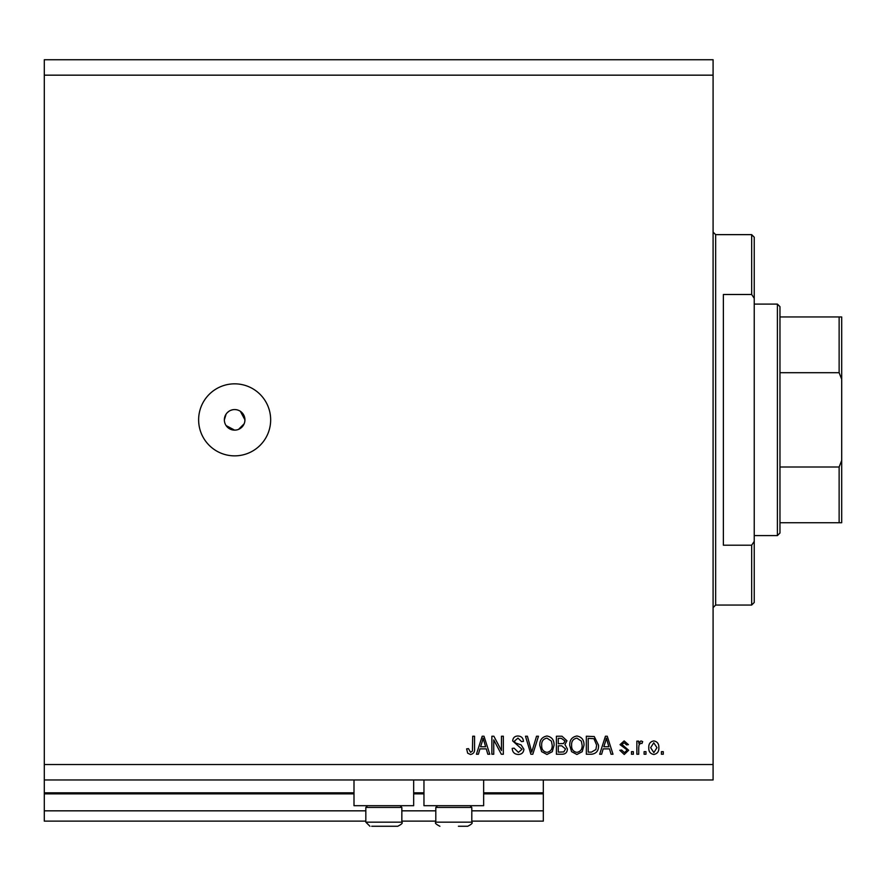 <?xml version="1.0" encoding="UTF-8"?>
<svg xmlns="http://www.w3.org/2000/svg" width="886" height="886" viewBox="0 0 886 886"><rect width="100%" height="100%" fill="white"/><g stroke="black" fill="none" stroke-linecap="round" stroke-linejoin="round"><path stroke-width="1.33" d="M44.3 75.166L713.086 75.166L713.086 59.739L44.3 59.739L44.3 821.123L365.829 821.123M401.845 821.123L435.801 821.123M471.806 821.123L543.317 821.123L543.317 810.834L471.806 810.834M44.3 810.834L365.829 810.834M401.845 810.834L435.801 810.834M483.645 793.856L543.317 793.856L543.317 810.834M543.317 793.856L543.317 792.826L483.645 792.826M44.3 792.826L354.001 792.826M413.673 792.826L423.962 792.826M543.317 779.968L543.317 792.826M413.673 779.968L413.673 805.684L354.001 805.684L354.001 779.968M423.962 779.968L423.962 805.684L483.645 805.684L483.645 779.968M226.096 425.568L234.646 430.142L236.662 429.943M234.646 409.565A10.289 10.289 0 0 0 224.357 419.853A10.289 10.289 0 0 0 234.646 430.142A10.289 10.289 0 0 0 244.935 419.853A10.289 10.289 0 0 0 234.646 409.565M232.641 409.753L230.714 410.34M228.931 411.292L227.37 412.577M226.096 414.127L224.357 419.853M234.646 383.837A36.016 36.016 0 0 0 198.63 419.853A36.016 36.016 0 0 0 234.646 455.858A36.016 36.016 0 0 0 270.662 419.853A36.016 36.016 0 0 0 234.646 383.837M244.735 421.858L244.935 419.853L240.361 411.292M44.3 779.968L713.086 779.968L713.086 75.166M493.746 739.91L493.746 754.241L491.874 754.241L491.874 736.233L493.867 736.233L501.465 750.586L501.465 736.233L503.337 736.233L503.337 754.241L501.332 754.241L493.746 739.91M523.914 749.235C523.571 752.635 521.688 754.374 518.244 754.473C514.445 754.241 512.44 752.214 512.219 748.393L514.09 748.161L518.399 752.369L522.042 749.29L512.684 740.94C512.961 737.772 514.7 736.122 517.911 736C521.333 736.166 523.183 737.96 523.438 741.383L521.566 741.615L517.967 738.104L514.556 740.984L515.143 742.811L521.134 744.938L523.914 749.235M538.478 736.233L532.807 754.241L530.88 754.241L525.487 736.233L527.414 736.233L531.744 752.136L536.539 736.233L538.478 736.233M546.939 754.473L541.634 751.649L539.807 745.48C539.596 740.12 541.977 736.964 546.95 736C551.834 736.942 554.204 740.02 554.071 745.259L552.244 751.727L546.939 754.473M576.875 754.473L571.57 751.649L569.742 745.48C569.521 740.12 571.902 736.964 576.886 736C581.77 736.942 584.14 740.02 584.007 745.259L582.168 751.727L576.875 754.473M603.189 748.869L601.616 754.241L599.678 754.241L605.426 736.233L607.253 736.233L613.001 754.241L611.063 754.241L609.479 748.869L603.189 748.869M663.282 751.671L663.282 754.241L661.41 754.241L661.41 751.671L663.282 751.671M44.3 764.529L713.086 764.529M658.841 747.562C659.084 751.461 657.401 753.764 653.813 754.473C650.269 753.787 648.585 751.527 648.785 747.695C648.574 743.852 650.258 741.593 653.813 740.917C657.312 741.582 658.985 743.797 658.841 747.562M645.972 751.671L645.972 754.241L644.1 754.241L644.1 751.671L645.972 751.671M638.728 747.452L638.728 754.241L636.857 754.241L636.857 741.15L638.728 741.15L638.728 743.243L640.932 740.917L642.704 741.615L641.996 743.487L640.733 743.254L639.061 744.783L638.728 747.452M633.346 751.671L633.346 754.241L631.474 754.241L631.474 751.671L633.346 751.671M628.672 750.254L624.242 754.473L619.779 750.265L621.651 750.032L624.375 752.602L626.801 750.575L626.369 749.39L620.023 744.65L624.165 740.917L628.44 744.661L626.568 744.893L624.231 742.789L621.883 744.384L628.672 750.254M598.504 745.137C598.825 750.475 596.544 753.51 591.649 754.241L586.344 754.241L586.344 736.233L594.284 736.565L598.504 745.137M567.405 748.958C567.25 752.447 565.434 754.219 561.957 754.241L556.408 754.241L556.408 736.233L562.001 736.233L566.94 740.762L564.925 744.539L567.405 748.958M479.957 748.869L478.385 754.241L476.435 754.241L482.194 736.233L484.011 736.233L489.77 754.241L487.821 754.241L486.248 748.869L479.957 748.869M470.499 754.473L467.686 753.211L466.623 748.869L468.484 748.626L470.588 752.369L472.448 751.018L472.703 736.233L474.564 736.233L474.564 748.46C474.929 751.86 473.578 753.864 470.499 754.473M238.578 429.356L244.148 423.785M653.757 742.789L650.656 747.684L653.857 752.602L656.969 747.684L653.757 742.789M605.503 741.516L603.809 746.765L608.87 746.765L606.334 738.116L605.503 741.516M588.215 738.337L588.215 752.136L591.427 752.136L595.913 749.512L596.632 745.115L593.919 738.702L588.215 738.337M576.897 738.104C573.087 738.891 571.326 741.349 571.614 745.503C571.492 749.379 573.242 751.671 576.864 752.369C580.585 751.616 582.346 749.235 582.135 745.204L581.349 741.139L576.897 738.104M558.28 738.337L558.28 743.719L563.43 743.553L565.069 741.061L561.347 738.337L558.28 738.337M558.28 745.824L558.28 752.136L563.806 751.915L565.534 748.969L561.735 745.824L558.28 745.824M546.972 738.104C543.151 738.891 541.39 741.349 541.678 745.503C541.556 749.379 543.306 751.671 546.928 752.369C550.649 751.616 552.41 749.235 552.199 745.204L551.424 741.139L546.972 738.104M482.272 741.516L480.566 746.765L485.628 746.765L483.103 738.116L482.272 741.516M400.095 805.684L401.845 807.434L365.829 807.434L365.829 822.153L401.845 822.153C402.986 822.939 401.613 824.312 397.725 826.261L371.721 826.261M395.953 826.261L397.725 826.261C401.613 824.312 402.986 822.939 401.845 822.153L401.845 807.434M379.241 826.261L388.445 826.261M470.056 805.684L471.806 807.434L435.801 807.434L435.801 822.153L471.806 822.153C472.947 822.939 471.573 824.312 467.697 826.261L458.405 826.261M462.802 826.261L467.697 826.261C471.573 824.312 472.947 822.939 471.806 822.153L471.806 807.434M751.671 294.495L751.671 234.646L754.241 237.215L754.241 298.327L751.671 294.495L723.375 294.495L723.375 545.211L751.671 545.211L754.241 541.368L754.241 602.48L751.671 605.049L751.671 545.211M754.241 541.368L754.241 298.327M777.399 304.097L779.968 306.667L779.968 533.029L777.399 535.598L777.399 304.097L754.241 304.097M779.968 316.955L841.7 316.955L841.7 522.74L839.131 522.74L841.7 522.74M841.7 379.263L839.131 372.696L839.131 316.955M779.968 372.696L839.131 372.696M779.968 467L839.131 467L841.7 460.443M779.968 522.74L839.131 522.74L839.131 467M841.7 316.955L840.759 316.955M44.3 793.856L354.001 793.856M413.673 793.856L423.962 793.856M751.671 234.646L715.655 234.646L715.655 605.049L713.086 607.63M365.829 822.153L369.949 826.261L365.829 822.153M367.579 805.684L365.829 807.434M435.801 822.153C434.661 822.939 436.034 824.312 439.91 826.261C436.034 824.312 434.661 822.939 435.801 822.153M437.551 805.684L435.801 807.434M715.655 234.646L713.086 232.077M751.671 605.049L715.655 605.049M777.399 535.598L754.241 535.598"/></g></svg>
